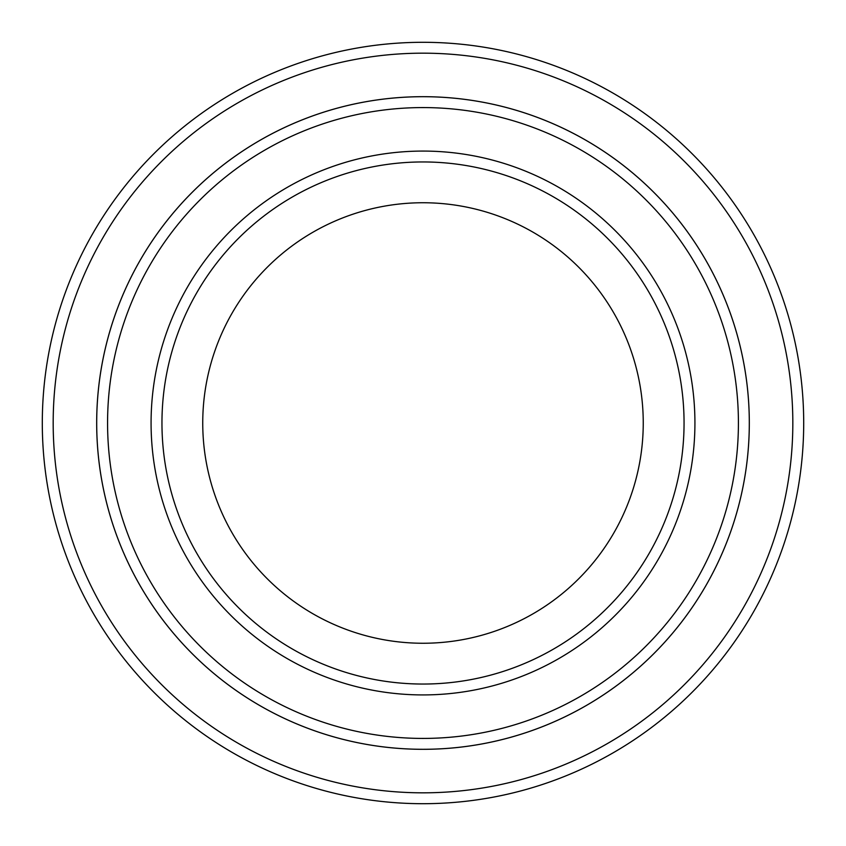 <?xml version="1.0" encoding="UTF-8"?>
<svg xmlns="http://www.w3.org/2000/svg" width="846" height="846" viewBox="0 0 846 846"><rect width="100%" height="100%" fill="white"/><g stroke="black" fill="none" stroke-linecap="round" stroke-linejoin="round"><path stroke-width="1.27" d="M107.569 423A315.431 315.431 0 0 0 580.716 696.163A315.431 315.431 0 0 0 580.716 149.837A315.431 315.431 0 0 0 107.569 423M96.698 423A326.302 326.302 0 0 0 423 749.302A326.302 326.302 0 0 0 749.302 423A326.302 326.302 0 0 0 423 96.698A326.302 326.302 0 0 0 96.698 423M684.054 423A261.054 261.054 0 0 1 292.473 649.072A261.054 261.054 0 0 1 292.473 196.928A261.054 261.054 0 0 1 684.054 423M643.246 423A220.246 220.246 0 0 1 312.872 613.741A220.246 220.246 0 0 1 312.872 232.259A220.246 220.246 0 0 1 643.246 423M53.182 423A369.818 369.818 0 0 0 607.914 743.274A369.818 369.818 0 0 0 607.914 102.726A369.818 369.818 0 0 0 53.182 423M749.313 423A326.313 326.313 0 0 1 259.838 705.596A326.313 326.313 0 0 1 259.838 140.404A326.313 326.313 0 0 1 749.313 423M803.7 423A380.7 380.7 0 0 0 423 42.3A380.7 380.7 0 0 0 42.3 423A380.7 380.7 0 0 0 423 803.7A380.7 380.7 0 0 0 803.7 423M151.074 423A271.926 271.926 0 0 0 558.963 658.495A271.926 271.926 0 0 0 558.963 187.505A271.926 271.926 0 0 0 151.074 423"/></g></svg>
